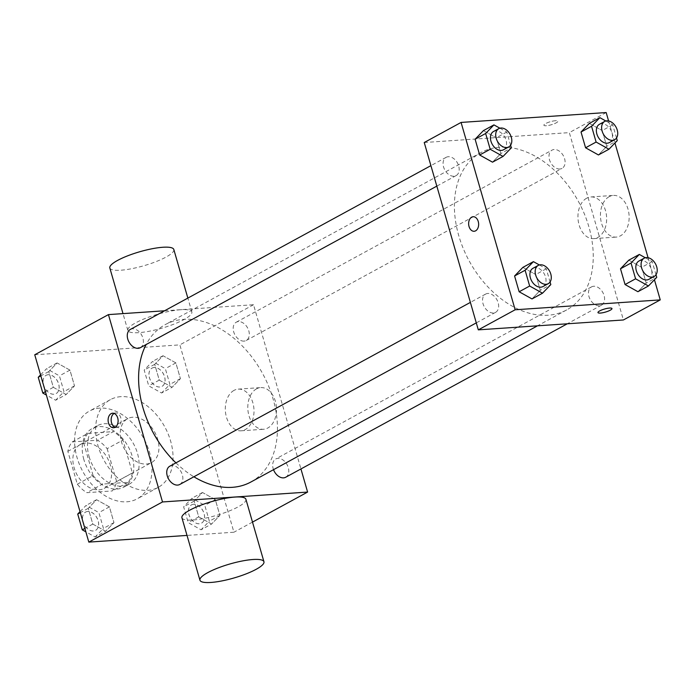 <?xml version="1.0" encoding="UTF-8"?>
<svg xmlns="http://www.w3.org/2000/svg" width="695" height="695" viewBox="0 0 695 695"><rect width="100%" height="100%" fill="white"/><g stroke="black" fill="none" stroke-linecap="round" stroke-linejoin="round"><path stroke-width="0.52" stroke-dasharray="3.48 2.61" d="M132.841 417.209A24.977 17.34 61.4 0 0 127.645 418.694A24.977 17.34 61.4 0 0 124.379 448.927A24.977 17.34 61.4 0 0 151.553 462.557A24.977 17.34 61.4 0 0 156.479 435.8A24.977 17.34 61.4 0 0 132.841 417.209M85.468 443.028A24.977 17.34 61.4 0 0 80.273 444.505A24.977 17.34 61.4 0 0 77.006 474.737A24.977 17.34 61.4 0 0 104.181 488.376A24.977 17.34 61.4 0 0 109.115 461.619A24.977 17.34 61.4 0 0 85.468 443.028M107.134 448.675L116.621 481.531A32.239 22.379 61.4 0 1 112.277 490.948L86.823 492.677A32.239 22.379 61.4 0 1 77.319 484.207L67.841 451.35A32.239 22.379 61.4 0 1 72.184 441.942L97.63 440.204A32.239 22.379 61.4 0 1 107.134 448.675L122.928 440.065L132.406 472.93L116.621 481.531M77.319 484.207L93.113 475.606L83.626 442.75L67.841 451.35M72.184 441.942L87.97 433.333L113.424 431.604L97.63 440.204M87.97 433.333A32.239 22.379 61.4 0 0 83.626 442.75M93.113 475.606A32.239 22.379 61.4 0 0 102.617 484.076L86.823 492.677M132.406 472.93A32.239 22.379 61.4 0 1 128.062 482.339L102.617 484.076M122.928 440.065A32.239 22.379 61.4 0 0 113.424 431.604M83.834 459.482A33.308 23.117 -118.6 0 1 92.079 428.589A33.308 23.117 -118.6 0 1 128.314 446.772A33.308 23.117 -118.6 0 1 123.953 487.082A33.308 23.117 -118.6 0 1 83.834 459.482M89.099 456.615A33.308 23.117 61.4 0 0 129.218 484.215A33.308 23.117 61.4 0 0 135.794 448.536A33.308 23.117 61.4 0 0 104.267 423.742A33.308 23.117 61.4 0 0 97.343 425.722A33.308 23.117 61.4 0 0 89.099 456.615M128.062 482.339L112.277 490.948M99.767 408.13A49.962 34.672 61.4 0 0 89.377 411.101A49.962 34.672 61.4 0 0 82.835 471.557A49.962 34.672 61.4 0 0 137.193 498.836A49.962 34.672 61.4 0 0 147.045 445.321A49.962 34.672 61.4 0 0 99.767 408.13M120.817 396.663A49.962 34.672 61.4 0 0 110.427 399.625A49.962 34.672 61.4 0 0 103.885 460.09A49.962 34.672 61.4 0 0 158.243 487.36A49.962 34.672 61.4 0 0 168.103 433.845A49.962 34.672 61.4 0 0 120.817 396.663M105.666 531.258L92.809 524.091L88.256 508.323L96.562 499.714L109.419 506.881L113.971 522.649L105.666 531.258L92.809 524.091L88.256 508.323L96.562 499.714L109.419 506.881L113.971 522.649L105.666 531.258L95.137 536.992L85.85 531.823M211.584 524.039L198.727 516.872L194.174 501.104L202.48 492.494L215.337 499.662L219.889 515.429L211.584 524.039L198.727 516.872L194.174 501.104L202.48 492.494L215.337 499.662L219.889 515.429L211.584 524.039L201.064 529.781L188.206 522.614L183.654 506.837L191.95 498.228L204.808 505.395L209.36 521.172L201.064 529.781M34.75 354.771L179.849 344.876L233.92 532.222L187.016 535.419M66.19 394.499L53.333 387.332L48.78 371.556L57.086 362.946L69.943 370.114L74.495 385.89L66.19 394.499L53.333 387.332L48.78 371.556L57.086 362.946L69.943 370.114L74.495 385.89L66.19 394.499L55.661 400.233L46.383 395.055M172.117 387.28L159.259 380.113L154.707 364.336L163.004 355.736L175.861 362.894L180.413 378.671L172.117 387.28L159.259 380.113L154.707 364.336L163.004 355.736L175.861 362.894L180.413 378.671L172.117 387.28L161.588 393.014L148.73 385.847L144.178 370.079L152.483 361.469L165.34 368.637L169.893 384.405L161.588 393.014M250.895 482.009A89.594 62.185 61.4 0 0 268.574 386.038A89.594 62.185 61.4 0 0 183.775 319.344A89.594 62.185 61.4 0 0 165.149 324.669A89.594 62.185 61.4 0 0 146.132 344.529M175.931 462.861A89.594 62.185 61.4 0 0 193.879 476.779M164.55 310.787L253.536 304.723L300.935 468.951M285.697 477.248A10.408 7.228 61.4 0 0 287.756 466.102A10.408 7.228 61.4 0 0 277.904 458.353A10.408 7.228 61.4 0 0 275.741 458.969A10.408 7.228 61.4 0 0 273.517 469.681M179.779 484.467A10.408 7.228 61.4 0 0 181.829 473.321A10.408 7.228 61.4 0 0 171.978 465.572A10.408 7.228 61.4 0 0 169.815 466.189M140.303 347.709A10.408 7.228 61.4 0 0 142.362 336.562A10.408 7.228 61.4 0 0 132.51 328.813A10.408 7.228 61.4 0 0 130.347 329.43M244.067 341.106A10.408 7.228 -118.6 0 1 234.215 333.357A10.408 7.228 -118.6 0 1 236.265 322.211A10.408 7.228 -118.6 0 1 247.585 327.892A10.408 7.228 -118.6 0 1 246.23 340.489A10.408 7.228 -118.6 0 1 244.067 341.106M252.502 522.101L233.92 532.222M253.536 304.723L179.849 344.876M256.498 388.861A20.885 14.326 -93.9 0 0 248.245 412.569A20.885 14.326 -93.9 0 0 263.57 429.267A20.885 14.326 -93.9 0 0 276.436 407.461A20.885 14.326 -93.9 0 0 260.729 387.602A20.885 14.326 -93.9 0 0 256.498 388.861M245.917 499.297A33.308 7.289 -16.1 0 1 228.125 511.433A33.308 7.289 -16.1 0 1 192.871 519.999A33.308 7.289 -16.1 0 1 181.925 517.766M180.9 309.718A33.308 7.289 163.9 0 0 145.646 318.284A33.308 7.289 163.9 0 0 127.845 330.42A33.308 7.289 163.9 0 0 161.865 328.188A33.308 7.289 163.9 0 0 191.846 311.951A33.308 7.289 163.9 0 0 180.9 309.718M109.827 267.975A33.308 7.289 163.9 0 0 143.848 265.742A33.308 7.289 163.9 0 0 173.82 249.505M234.007 390.39A20.885 14.326 -93.9 0 0 225.753 414.098A20.885 14.326 -93.9 0 0 241.078 430.804A20.885 14.326 -93.9 0 0 253.944 408.99A20.885 14.326 -93.9 0 0 238.237 389.131A20.885 14.326 -93.9 0 0 234.007 390.39M114.162 413.447A7.289 4.995 86.1 0 1 114.18 413.438A7.289 4.995 86.1 0 1 115.657 412.995A7.289 4.995 86.1 0 1 121.139 419.928A7.289 4.995 86.1 0 1 116.647 427.529A7.289 4.995 86.1 0 1 115.101 427.286M499.575 147.253A89.594 62.185 61.4 0 0 480.949 152.57A89.594 62.185 61.4 0 0 469.221 260.999A89.594 62.185 61.4 0 0 566.694 309.909A89.594 62.185 61.4 0 0 584.373 213.938A89.594 62.185 61.4 0 0 499.575 147.253M559.857 169.007A10.408 7.228 -118.6 0 1 550.014 161.266A10.408 7.228 -118.6 0 1 552.065 150.111A10.408 7.228 -118.6 0 1 563.384 155.793A10.408 7.228 -118.6 0 1 562.029 168.39A10.408 7.228 -118.6 0 1 559.857 169.007M487.777 293.472A10.408 7.228 61.4 0 0 485.614 294.089A10.408 7.228 61.4 0 0 484.25 306.686A10.408 7.228 61.4 0 0 495.578 312.368A10.408 7.228 61.4 0 0 497.629 301.222A10.408 7.228 61.4 0 0 487.777 293.472M448.31 156.714A10.408 7.228 61.4 0 0 446.147 157.331A10.408 7.228 61.4 0 0 444.783 169.928A10.408 7.228 61.4 0 0 456.102 175.609A10.408 7.228 61.4 0 0 458.161 164.463A10.408 7.228 61.4 0 0 448.31 156.714M593.704 286.253A10.408 7.228 61.4 0 0 591.541 286.879A10.408 7.228 61.4 0 0 590.177 299.467A10.408 7.228 61.4 0 0 601.496 305.157A10.408 7.228 61.4 0 0 603.555 294.002A10.408 7.228 61.4 0 0 593.704 286.253M424.237 142.518L569.335 132.623L623.406 319.969M646.22 283.1L637.914 291.709L646.22 283.1L641.667 267.332L646.22 283.1L656.749 277.366M628.81 260.165L641.667 267.332L628.81 260.165M500.826 153.56L492.52 162.17L500.826 153.56L496.273 137.784L500.826 153.56L511.346 147.827M483.416 130.617L496.273 137.784L483.416 130.617M608.594 120.939L614.962 142.996M648.07 257.697L654.438 279.755M540.293 290.319L531.996 298.928L540.293 290.319L535.741 274.542L540.293 290.319L550.822 284.585M522.883 267.384L535.741 274.542L522.883 267.384M606.744 146.341L598.438 154.95L606.744 146.341L602.191 130.564L606.744 146.341L617.273 140.607M589.334 123.397L602.191 130.564L589.334 123.397M606.179 112.547L569.335 132.623M609.141 196.685A20.885 14.326 -93.9 0 0 600.888 220.393A20.885 14.326 -93.9 0 0 616.213 237.091A20.885 14.326 -93.9 0 0 629.079 215.285A20.885 14.326 -93.9 0 0 613.372 195.425A20.885 14.326 -93.9 0 0 609.141 196.685M555.496 120.713A7.289 1.599 163.9 0 0 547.782 122.581A7.289 1.599 163.9 0 0 543.89 125.239A7.289 1.599 163.9 0 0 551.335 124.752A7.289 1.599 163.9 0 0 557.894 121.199A7.289 1.599 163.9 0 0 555.496 120.713A7.289 1.599 163.9 0 0 547.79 122.589A7.289 1.599 163.9 0 0 543.89 125.248A7.289 1.599 163.9 0 0 551.335 124.761A7.289 1.599 163.9 0 0 557.894 121.208A7.289 1.599 163.9 0 0 555.496 120.713M597.961 312.576L597.961 312.576A7.289 1.599 -16.1 0 1 604.52 309.023A7.289 1.599 -16.1 0 1 611.965 308.537L611.965 308.545M586.649 198.214A20.885 14.326 -93.9 0 0 578.396 221.922A20.885 14.326 -93.9 0 0 593.721 238.628A20.885 14.326 -93.9 0 0 606.587 216.823A20.885 14.326 -93.9 0 0 590.88 196.954A20.885 14.326 -93.9 0 0 586.649 198.214M473.147 216.727L473.147 216.727A7.289 4.995 86.1 0 1 478.629 223.66A7.289 4.995 86.1 0 1 474.138 231.27L474.138 231.27M605.814 120.982L612.721 124.831L616.517 137.992M609.393 142.579A10.408 7.228 61.4 0 0 611.452 131.424A10.408 7.228 61.4 0 0 601.601 123.684A10.408 7.228 61.4 0 0 599.438 124.301M612.721 124.831L602.191 130.564M645.29 257.749L652.188 261.589L655.993 274.751M648.869 279.338A10.408 7.228 61.4 0 0 650.92 268.192A10.408 7.228 61.4 0 0 641.068 260.443A10.408 7.228 61.4 0 0 638.905 261.059M652.188 261.589L641.667 267.332M499.896 128.201L506.794 132.05L510.599 145.212M503.475 149.799A10.408 7.228 61.4 0 0 505.526 138.644A10.408 7.228 61.4 0 0 495.674 130.903A10.408 7.228 61.4 0 0 493.511 131.52M506.794 132.05L496.273 137.784M539.372 264.96L546.27 268.809L550.066 281.97M542.951 286.557A10.408 7.228 61.4 0 0 545.002 275.411A10.408 7.228 61.4 0 0 535.15 267.662A10.408 7.228 61.4 0 0 532.987 268.279M546.27 268.809L535.741 274.542M154.221 367.481A10.408 7.228 61.4 0 0 152.049 368.107A10.408 7.228 61.4 0 0 150.693 380.704A10.408 7.228 61.4 0 0 162.013 386.385A10.408 7.228 61.4 0 0 164.063 375.231A10.408 7.228 61.4 0 0 154.221 367.481M159.259 380.113L148.73 385.847M154.707 364.336L144.178 370.079M163.004 355.736L152.483 361.469M175.861 362.894L165.34 368.637M180.413 378.671L169.893 384.405M154.177 367.507A10.408 7.228 61.4 0 0 152.014 368.124A10.408 7.228 61.4 0 0 150.65 380.721A10.408 7.228 61.4 0 0 161.97 386.403A10.408 7.228 61.4 0 0 164.029 375.257A10.408 7.228 61.4 0 0 154.177 367.507M193.688 504.249A10.408 7.228 61.4 0 0 191.525 504.865A10.408 7.228 61.4 0 0 190.161 517.462A10.408 7.228 61.4 0 0 201.489 523.144A10.408 7.228 61.4 0 0 203.539 511.998A10.408 7.228 61.4 0 0 193.688 504.249M198.727 516.872L188.206 522.614M194.174 501.104L183.654 506.837M202.48 492.494L191.95 498.228M215.337 499.662L204.808 505.395M219.889 515.429L209.36 521.172M193.644 504.266A10.408 7.228 61.4 0 0 191.481 504.891A10.408 7.228 61.4 0 0 190.117 517.48A10.408 7.228 61.4 0 0 201.446 523.161A10.408 7.228 61.4 0 0 203.496 512.015A10.408 7.228 61.4 0 0 193.644 504.266M40.562 374.9L46.556 368.689L59.414 375.856L63.966 391.624L55.661 400.233M48.294 374.701A10.408 7.228 61.4 0 0 46.131 375.317A10.408 7.228 61.4 0 0 44.767 387.914A10.408 7.228 61.4 0 0 56.095 393.596A10.408 7.228 61.4 0 0 58.145 382.45A10.408 7.228 61.4 0 0 48.294 374.701M53.333 387.332L45.401 391.659M48.78 371.556L40.849 375.882M57.086 362.946L46.556 368.689M69.943 370.114L59.414 375.856M74.495 385.89L63.966 391.624M48.25 374.727A10.408 7.228 61.4 0 0 46.087 375.343A10.408 7.228 61.4 0 0 44.723 387.94A10.408 7.228 61.4 0 0 56.052 393.622A10.408 7.228 61.4 0 0 58.102 382.476A10.408 7.228 61.4 0 0 48.25 374.727M80.038 511.668L86.032 505.447L98.89 512.615L103.442 528.391L95.137 536.992M87.77 511.468A10.408 7.228 61.4 0 0 85.607 512.085A10.408 7.228 61.4 0 0 84.243 524.682A10.408 7.228 61.4 0 0 95.562 530.363A10.408 7.228 61.4 0 0 97.621 519.208A10.408 7.228 61.4 0 0 87.77 511.468M92.809 524.091L84.868 528.417M88.256 508.323L80.316 512.641M96.562 499.714L86.032 505.447M109.419 506.881L98.89 512.615M113.971 522.649L103.442 528.391M87.726 511.485A10.408 7.228 61.4 0 0 85.563 512.102A10.408 7.228 61.4 0 0 84.199 524.699A10.408 7.228 61.4 0 0 95.528 530.381A10.408 7.228 61.4 0 0 97.578 519.235A10.408 7.228 61.4 0 0 87.726 511.485M104.181 488.376L151.553 462.557M80.273 444.505L127.645 418.694M97.343 425.722L92.079 428.589M129.218 484.215L123.953 487.082M110.427 399.625L89.377 411.101M158.243 487.36L137.193 498.836M191.846 311.951L187.85 298.094M127.845 330.42L122.998 313.619M241.078 430.804L263.57 429.267M238.237 389.131L260.729 387.602M115.657 412.995L112.607 413.204M116.647 427.529L113.598 427.738M480.949 152.57L165.149 324.669M566.694 309.909L537.496 325.825M246.23 340.489L562.029 168.39M236.265 322.211L552.065 150.111M485.614 294.089L470.385 302.394M495.578 312.368L476.292 322.88M446.147 157.331L430.909 165.636M456.102 175.609L436.825 186.121M591.541 286.879L275.741 458.969M601.496 305.157L567.294 323.792M593.721 238.628L616.213 237.091M590.88 196.954L613.372 195.425"/><path stroke-width="1.04" d="M187.016 535.419L88.821 542.109L34.75 354.771L108.437 314.609L164.55 310.787M300.935 468.951L307.607 492.069L162.508 501.955L88.821 542.109M162.508 501.955L108.437 314.609M111.139 413.638A7.289 4.995 86.1 0 1 112.607 413.204A7.289 4.995 86.1 0 1 118.089 420.136A7.289 4.995 86.1 0 1 113.598 427.738A7.289 4.995 86.1 0 1 108.255 421.917A7.289 4.995 86.1 0 1 111.139 413.638M146.132 344.529A89.594 62.185 61.4 0 0 175.931 462.861M193.879 476.779A89.594 62.185 61.4 0 0 250.895 482.009L537.496 325.825M273.517 469.681A10.408 7.228 61.4 0 0 285.697 477.248L567.294 323.792M470.385 302.394L169.815 466.189A10.408 7.228 61.4 0 0 168.459 478.786A10.408 7.228 61.4 0 0 179.779 484.467L476.292 322.88M430.909 165.636L130.347 329.43A10.408 7.228 61.4 0 0 128.983 342.027A10.408 7.228 61.4 0 0 140.303 347.709L436.825 186.121M307.607 492.069L252.502 522.101M199.943 580.212L181.925 517.766A33.308 7.289 -16.1 0 1 211.897 501.529A33.308 7.289 -16.1 0 1 245.917 499.297L263.944 561.742A33.308 7.289 -16.1 0 1 246.143 573.879A33.308 7.289 -16.1 0 1 210.889 582.453A33.308 7.289 -16.1 0 1 199.943 580.212A33.308 7.289 -16.1 0 1 229.923 563.975A33.308 7.289 -16.1 0 1 263.944 561.742M187.85 298.094L173.82 249.505A33.308 7.289 163.9 0 0 162.873 247.264A33.308 7.289 163.9 0 0 127.628 255.838A33.308 7.289 163.9 0 0 109.827 267.975L122.998 313.619M115.101 427.286A7.289 4.995 86.1 0 1 111.165 420.605A7.289 4.995 86.1 0 1 114.162 413.447M654.438 279.755L660.25 299.892L623.406 319.969L478.308 329.856L424.237 142.518L461.08 122.433L606.179 112.547L608.594 120.939M660.25 299.892L515.151 309.779L478.308 329.856M515.151 309.779L461.08 122.433M474.138 231.27A7.289 4.995 86.1 0 1 468.795 225.441A7.289 4.995 86.1 0 1 471.67 217.17A7.289 4.995 86.1 0 1 473.147 216.727A7.289 4.995 86.1 0 1 478.62 223.66A7.289 4.995 86.1 0 1 474.138 231.27A7.289 4.995 86.1 0 1 468.786 225.441A7.289 4.995 86.1 0 1 471.67 217.17A7.289 4.995 86.1 0 1 473.147 216.727M637.914 291.709L625.057 284.542L620.505 268.774L628.81 260.165L620.505 268.774L625.057 284.542L637.914 291.709L648.444 285.975L635.586 278.808L631.034 263.031L639.339 254.422L645.29 257.749M492.52 162.17L479.663 155.002L475.111 139.226L483.416 130.617L475.111 139.226L479.663 155.002L492.52 162.17L503.05 156.427L490.192 149.269L485.64 133.492L493.936 124.883L499.896 128.201M614.962 142.996L648.07 257.697M531.996 298.928L519.139 291.761L514.587 275.985L522.883 267.384L514.587 275.985L519.139 291.761L531.996 298.928L542.517 293.194L529.659 286.027L525.107 270.251L533.413 261.641L539.372 264.96M598.438 154.95L585.581 147.783L581.029 132.007L589.334 123.397L581.029 132.007L585.581 147.783L598.438 154.95L608.968 149.216L596.11 142.049L591.558 126.273L599.863 117.663L605.814 120.982M611.965 308.537A7.289 1.599 -16.1 0 1 608.064 311.195A7.289 1.599 -16.1 0 1 600.358 313.063A7.289 1.599 -16.1 0 1 597.969 312.585A7.289 1.599 -16.1 0 1 604.52 309.032A7.289 1.599 -16.1 0 1 611.965 308.545A7.289 1.599 -16.1 0 1 608.073 311.195A7.289 1.599 -16.1 0 1 600.358 313.071A7.289 1.599 -16.1 0 1 597.961 312.576M616.517 137.992L617.273 140.607L608.968 149.216M604.693 121.434L599.438 124.301A10.408 7.228 61.4 0 0 598.074 136.898A10.408 7.228 61.4 0 0 609.393 142.579L614.658 139.712A10.408 7.228 61.4 0 0 616.708 128.558A10.408 7.228 61.4 0 0 606.865 120.817A10.408 7.228 61.4 0 0 604.693 121.434A10.408 7.228 61.4 0 0 603.338 134.031A10.408 7.228 61.4 0 0 614.658 139.712M596.11 142.049L585.581 147.783M591.558 126.273L581.029 132.007M599.863 117.663L589.334 123.397M655.993 274.751L656.749 277.366L648.444 285.975M644.169 258.192L638.905 261.059A10.408 7.228 61.4 0 0 637.541 273.656A10.408 7.228 61.4 0 0 648.869 279.338L654.134 276.471A10.408 7.228 61.4 0 0 656.184 265.325A10.408 7.228 61.4 0 0 646.333 257.576A10.408 7.228 61.4 0 0 644.169 258.192A10.408 7.228 61.4 0 0 642.805 270.789A10.408 7.228 61.4 0 0 654.134 276.471M635.586 278.808L625.057 284.542M631.034 263.031L620.505 268.774M639.339 254.422L628.81 260.165M510.599 145.212L511.346 147.827L503.05 156.427M498.775 128.653L493.511 131.52A10.408 7.228 61.4 0 0 492.147 144.117A10.408 7.228 61.4 0 0 503.475 149.799L508.74 146.932A10.408 7.228 61.4 0 0 510.79 135.777A10.408 7.228 61.4 0 0 500.939 128.028A10.408 7.228 61.4 0 0 498.775 128.653A10.408 7.228 61.4 0 0 497.411 141.241A10.408 7.228 61.4 0 0 508.74 146.932M490.192 149.269L479.663 155.002M485.64 133.492L475.111 139.226M493.936 124.883L483.416 130.617M550.066 281.97L550.822 284.585L542.517 293.194M538.251 265.412L532.987 268.279A10.408 7.228 61.4 0 0 531.623 280.876A10.408 7.228 61.4 0 0 542.951 286.557L548.207 283.69A10.408 7.228 61.4 0 0 550.266 272.536A10.408 7.228 61.4 0 0 540.415 264.795A10.408 7.228 61.4 0 0 538.251 265.412A10.408 7.228 61.4 0 0 536.888 278.009A10.408 7.228 61.4 0 0 548.207 283.69M529.659 286.027L519.139 291.761M525.107 270.251L514.587 275.985M533.413 261.641L522.883 267.384M46.383 395.055L42.812 393.066L38.251 377.298L40.562 374.9M45.401 391.659L42.812 393.066M40.849 375.882L38.251 377.298M85.85 531.823L82.279 529.833L77.727 514.057L80.038 511.668M84.868 528.417L82.279 529.833M80.316 512.641L77.727 514.057"/></g></svg>
